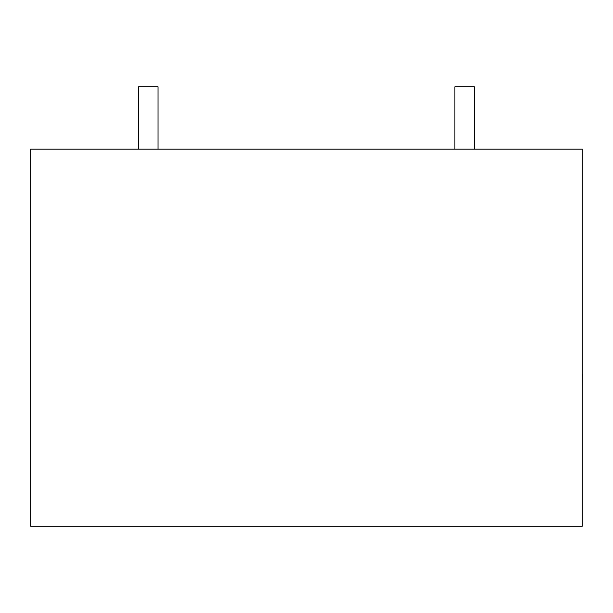<?xml version="1.0" encoding="UTF-8"?>
<svg xmlns="http://www.w3.org/2000/svg" width="613" height="613" viewBox="0 0 613 613"><rect width="100%" height="100%" fill="white"/><g stroke="black" fill="none" stroke-linecap="round" stroke-linejoin="round"><path stroke-width="0.92" d="M138.561 149.12L138.561 86.785L158.039 86.785L158.039 149.12M474.362 149.12L474.362 86.785L454.884 86.785L454.884 149.12M582.273 149.12L30.65 149.12L30.65 526.215L582.273 526.215L582.273 149.12M582.273 374.466L582.273 318.699M582.35 374.466L582.273 387.814"/></g></svg>
